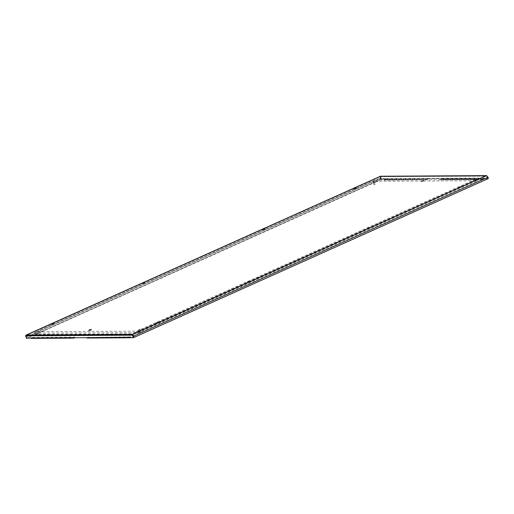 <?xml version="1.0" encoding="UTF-8"?>
<svg xmlns="http://www.w3.org/2000/svg" width="514" height="514" viewBox="0 0 514 514"><rect width="100%" height="100%" fill="white"/><g stroke="black" fill="none" stroke-linecap="round" stroke-linejoin="round"><path stroke-width="0.39" stroke-dasharray="2.57 1.93" d="M373.248 181.757L374.231 181.506L373.248 181.757M373.273 181.834L374.256 181.583L373.273 181.834M373.851 181.834L372.984 182.052L373.851 181.834M34.65 333.207A3.926 0.617 159.8 0 1 34.252 333.085A3.926 0.617 159.8 0 1 36.269 331.736A1.908 0.758 -114.1 0 0 37.863 333.477L376.081 181.834A1.908 0.758 65.9 0 0 376.113 180.086A1.908 1.728 89.7 0 0 377.726 181.281A1.908 1.728 89.7 0 0 379.313 178.654L478.193 178.062A3.926 0.617 159.8 0 1 478.592 178.185A3.926 0.617 159.8 0 1 476.574 179.534L138.446 331.132A3.926 0.617 159.8 0 1 133.486 332.616L34.65 333.207A1.908 1.728 89.7 0 0 36.263 334.396A1.908 1.728 89.7 0 0 37.85 331.768L376.113 180.086L475.007 179.502L136.82 331.138L37.85 331.768L37.355 333.74L37.863 333.477A1.908 0.758 -114.1 0 0 37.895 331.729M36.269 331.736L374.488 180.099L379.313 178.654M138.986 329.513L139.969 329.262L138.986 329.513M139.011 329.596L139.994 329.346L139.011 329.596M354.377 188.677L353.696 188.76M354.621 188.554C353.773 189.068 354.075 189.068 355.527 188.554L356.067 188.22L355.682 188.195M51.998 324.25L51.316 324.334M52.242 324.128C51.394 324.642 51.696 324.642 53.148 324.122L53.687 323.788L53.302 323.769M459.452 187.263L458.777 187.353M459.696 187.147C458.854 187.661 459.15 187.655 460.602 187.141L461.142 186.807L460.762 186.781M157.072 322.837L156.397 322.921M157.316 322.715C156.474 323.229 156.776 323.229 158.222 322.715L158.762 322.381L158.383 322.355M368.294 228.139L367.619 228.222M368.538 228.017C367.696 228.531 367.992 228.524 369.444 228.01L369.984 227.676L369.605 227.657M263.219 229.546L262.538 229.636M263.464 229.43C262.615 229.938 262.917 229.938 264.363 229.424L264.909 229.09L264.524 229.064M248.23 281.968L247.555 282.051M248.48 281.845C247.632 282.359 247.934 282.359 249.38 281.839L249.92 281.505L249.541 281.486M143.155 283.375L142.481 283.465M143.4 283.259C142.551 283.773 142.853 283.767 144.305 283.253L144.845 282.918L144.46 282.893M139.59 329.59L138.722 329.815L139.59 329.59M31.155 338.373A0.636 0.578 89.7 0 0 31.373 338.328L32.504 337.473L30.994 338.148L27.03 338.058L380.99 179.354L385.378 178.917L383.977 179.887L426.389 179.637L427.796 178.666L483.764 178.332L487.837 178.724L133.878 337.422L133.595 336.272L487.664 177.381A1.06 0.418 65.9 0 0 486.771 176.148L380.309 176.617A1.381 0.546 65.9 0 1 380.405 176.598L26.445 335.301L132.439 334.672A1.381 0.546 65.9 0 1 133.595 336.272L133.171 336.317A1.06 0.418 65.9 0 0 132.278 335.083L26.285 335.713L26.445 335.301A1.381 0.546 65.9 0 0 26.349 335.321L380.309 176.617A1.381 0.546 65.9 0 0 380.431 178.21L380.784 176.777M130.89 336.888L88.588 337.435L130.89 336.888L129.38 337.563L133.878 337.422M73.033 337.724L129.65 337.447M487.664 177.381L487.966 178.602L487.555 177.574A1.381 0.546 65.9 0 0 486.398 175.968L380.405 176.598L486.771 176.148M483.873 178.628L488.229 178.48L487.934 177.259A1.06 0.418 65.9 0 0 487.041 176.026L381.047 176.655A0.636 0.578 -90.3 0 0 380.508 176.257M385.757 179.09L385.686 179.123A0.636 0.578 89.7 0 0 385.648 178.795L380.855 179.36L26.638 338.296M385.648 178.795L428.059 178.544A0.636 0.578 -90.3 0 1 427.744 179.373L385.333 179.624A0.636 0.578 89.7 0 0 385.686 179.123L385.487 179.213M26.869 338.167L26.471 336.914A1.381 0.546 65.9 0 1 26.349 335.321L26.285 336.972L26.908 338.173L26.471 336.914L380.431 178.21L380.99 179.354M484.072 178.538A0.636 0.578 -90.3 0 1 483.719 179.039L441.301 179.296A0.636 0.578 -90.3 0 0 441.622 178.467L484.034 178.21A0.636 0.578 -90.3 0 1 484.072 178.538M483.764 178.332L482.363 179.302L483.719 179.039M385.333 179.624L384.086 180.183L426.389 179.637M130.999 337.184L129.888 337.679M385.378 178.917L441.622 178.467L441.192 179.001L483.61 178.75M374.41 184.706L375.136 184.539L374.41 184.706M374.873 184.603L374.006 184.828L374.873 184.603M140.149 332.462L140.875 332.295L140.149 332.462M140.611 332.365L139.744 332.584L140.611 332.365M88.588 337.435L87.341 337.994L129.753 337.743M32.613 337.769L74.922 337.216L73.81 337.717M74.588 337.711L75.031 337.512M32.504 337.473L74.922 337.216M88.479 337.139L87.232 337.698M482.473 179.598L440.055 179.855L441.192 179.001M439.952 179.559L482.363 179.302M427.744 179.373L426.498 179.932M440.055 179.855L441.301 179.296M30.885 337.852L73.373 337.717M129.271 337.268L86.59 337.64M422.033 181.191L421.358 181.275M422.277 181.076C421.435 181.583 421.731 181.583 423.183 181.069L423.722 180.735L423.343 180.71M89.417 330.322L88.742 330.406M89.661 330.2C88.813 330.714 89.115 330.714 90.567 330.194L91.106 329.859L90.721 329.84M136.685 331.183A1.908 1.728 -90.3 0 1 135.098 333.811A1.908 1.728 -90.3 0 1 133.486 332.616M138.446 331.132A1.908 0.758 65.9 0 1 138.414 332.879A1.908 0.758 65.9 0 1 136.82 331.138M474.949 179.54A1.908 0.758 -114.1 0 0 476.542 181.281A1.908 0.758 -114.1 0 0 476.574 179.534M478.193 178.062A1.908 1.728 -90.3 0 1 476.606 180.69A1.908 1.728 -90.3 0 1 474.994 179.502L476.606 180.69L422.604 181.012M422.412 181.018L377.726 181.281L376.081 181.834A1.908 0.758 65.9 0 1 374.488 180.099M487.998 178.615L487.709 177.426L486.398 175.968L132.278 335.083M381.401 179.238L380.797 178.017M26.304 336.953A1.06 0.418 65.9 0 1 26.285 335.713M133.473 337.537L133.171 336.317M26.889 338.058L26.368 336.991L380.328 178.287A1.696 0.675 65.9 0 1 380.084 176.398M26.06 337.113L26.368 336.991A1.696 0.675 65.9 0 1 26.22 335.025M486.501 175.627A0.636 0.578 -90.3 0 1 487.041 176.026M381.664 179.116L381.067 177.895A1.06 0.418 65.9 0 1 381.047 176.655M380.855 179.36L380.328 178.287L381.067 177.895M73.785 338.071L31.373 338.328M31.264 338.032L73.463 337.782M385.224 179.328L427.635 179.078M478.592 178.185C479.17 179.142 478.489 180.176 476.542 181.281L138.414 332.879L135.098 333.811L36.263 334.396L34.252 333.085M356.067 188.22L356.253 187.822M53.687 323.788L53.874 323.396M461.142 186.807L461.328 186.409M158.762 322.381L158.954 321.982M369.984 227.676L370.17 227.284M264.909 229.09L265.096 228.691M249.92 281.505L250.112 281.113M144.845 282.918L145.032 282.52M372.984 182.052L374.006 184.828M374.179 181.615L375.136 184.539M138.722 329.815L139.892 332.654M139.917 329.371L140.939 332.147M87.129 337.717L129.541 337.467M31.155 338.051L73.566 337.801M423.722 180.735L423.909 180.337M91.106 329.859L91.293 329.468"/><path stroke-width="0.77" d="M355.527 188.554C356.369 188.04 356.067 188.04 354.621 188.554L354.377 188.677M53.148 324.122C53.989 323.608 53.694 323.614 52.242 324.128L51.998 324.25M460.602 187.141C461.45 186.627 461.148 186.627 459.696 187.147L459.452 187.263M158.222 322.715C159.07 322.201 158.768 322.201 157.316 322.715L157.072 322.837M369.444 228.01C370.292 227.496 369.99 227.503 368.538 228.017L368.294 228.139M264.363 229.424C265.211 228.91 264.909 228.91 263.464 229.43L263.219 229.546M249.38 281.839C250.228 281.331 249.926 281.331 248.48 281.845L248.23 281.968M144.305 283.253C145.147 282.739 144.852 282.739 143.4 283.259L143.155 283.375M355.553 188.259L353.696 188.76L355.553 188.259M53.173 323.826L51.316 324.334L53.173 323.826M460.628 186.845L458.777 187.353L460.628 186.845M158.248 322.413L156.397 322.921L158.248 322.413M369.47 227.715L367.619 228.222L369.47 227.715M264.395 229.128L262.538 229.636L264.395 229.128M249.406 281.543L247.555 282.051L249.406 281.543M144.331 282.957L142.481 283.465L144.331 282.957M30.731 338.27L30.801 338.238A0.636 0.578 89.7 0 1 30.622 337.974L26.638 338.296L26.889 338.058L26.638 338.296L26.041 337.075A1.06 0.418 65.9 0 1 26.021 335.835L132.014 335.205A0.636 0.578 -90.3 0 1 132.329 334.376L486.289 175.672A1.696 0.675 65.9 0 1 487.715 177.651L487.979 178.718L134.019 337.422L133.203 337.659L132.908 336.439L487.934 177.259M74.588 337.711L73.785 338.071A0.636 0.578 -90.3 0 1 73.033 337.724L133.203 337.659M129.888 337.679L129.753 337.743A0.636 0.578 -90.3 0 1 129.226 337.685M30.801 338.238A0.636 0.578 89.7 0 0 31.155 338.373L73.573 338.122M87.341 337.994A0.636 0.578 -90.3 0 1 86.59 337.64M73.81 337.717L73.373 337.717M423.183 181.069C424.031 180.555 423.729 180.555 422.277 181.076L422.033 181.191M90.567 330.194C91.408 329.686 91.113 329.686 89.661 330.2L89.417 330.322M423.208 180.774L421.358 181.275L423.208 180.774M89.417 329.904L88.742 330.406L91.293 329.468L89.417 329.904M26.06 337.113L26.002 337.113C25.539 335.893 25.616 335.199 26.22 335.025A1.696 0.675 65.9 0 1 26.336 335.006L380.296 176.308A0.636 0.578 -90.3 0 1 380.508 176.257L486.501 175.627L488.017 177.349L488.3 178.506M380.084 176.398A1.696 0.675 65.9 0 1 380.18 176.328A1.696 0.675 65.9 0 1 380.296 176.308L486.289 175.672A0.636 0.578 -90.3 0 1 486.501 175.627M26.021 335.835A0.636 0.578 -90.3 0 1 26.336 335.006L132.329 334.376A1.696 0.675 65.9 0 1 133.756 336.349L134.019 337.422M30.622 337.974L73.033 337.724M132.014 335.205A1.06 0.418 65.9 0 1 132.908 336.439M26.574 338.276L26.041 337.075M26.22 335.025L380.508 176.257M129.541 337.788L87.129 338.039"/></g></svg>
